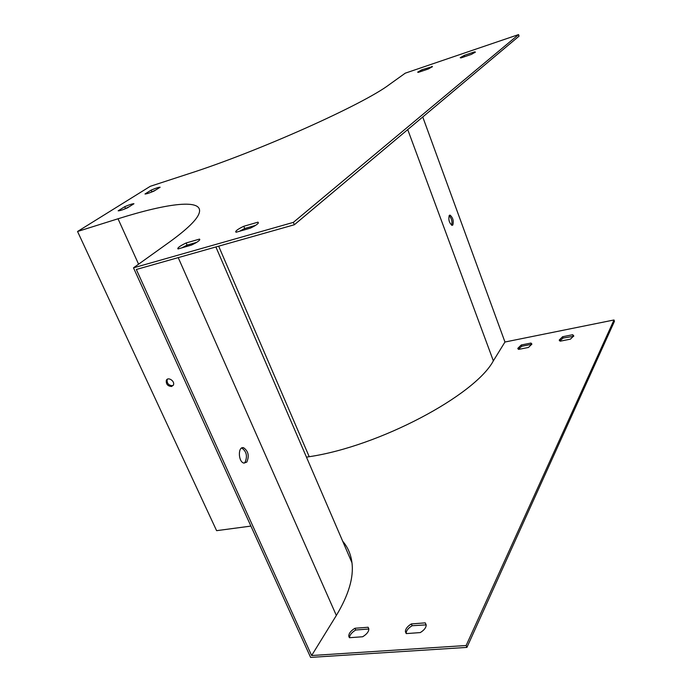 <?xml version="1.0" encoding="UTF-8"?>
<svg xmlns="http://www.w3.org/2000/svg" width="692" height="692" viewBox="0 0 692 692"><rect width="100%" height="100%" fill="white"/><g stroke="black" fill="none" stroke-linecap="round" stroke-linejoin="round"><path stroke-width="1.04" d="M77.547 231.491L118.029 218.776C168.519 202.868 204.036 198.422 199.132 213.222C197.073 219.606 187.151 229.251 169.367 242.139L133.495 267.83L293.356 222.374L518.55 34.6L405.244 73.179L389.475 84.476C363.637 104.258 258.263 151.531 188.561 173.813L150.311 186.286L77.547 231.491L216.605 530.669L250.911 526.084M451.599 225.203C452.482 221.561 451.66 218.378 449.143 215.636M306.469 457.152L309.22 456.703C379.112 446.401 474.885 395.392 493.353 360.852L504.961 342.021L422.751 116.974M449.29 215.437C448.234 219.563 449.151 222.867 452.049 225.35L452.81 225.03C453.848 220.886 452.923 217.591 450.034 215.125L449.29 215.437M239.562 231.249L244.691 228.507L255.556 225.376M123.6 209.425L129.248 206.709M150.372 192.566L155.466 190.17M181.953 247.822L187.091 245.115L196.649 242.364M133.495 267.83L310.613 657.4L466.918 647.401L466.148 645.506L311.634 655.532L136.324 269.482L294.334 224.762L519.061 36.14L518.55 34.6M466.918 647.401L614.453 321.304L614.003 319.972L504.961 342.021M171.573 386.499L173.389 385.037C175.275 381.214 167.879 376.362 166.314 380.384C165.942 384.121 167.698 386.162 171.573 386.499M241.664 448.035L241.802 448.061C246.577 451.487 247.65 456.262 245.003 462.386L244.103 463.13M293.356 222.374L294.334 224.762M421.843 69.78L432.457 66.614L428.305 68.992L418.297 72.383L417.665 72.158L421.843 69.78L422.293 71.025M464.254 55.377L474.608 51.865L475.413 52.09L471.39 54.391L460.976 57.92L460.206 57.696L464.254 55.377L464.704 56.657M243.757 226.284L257.995 222.158L258.401 222.902C257.692 224.182 255.028 225.929 250.409 228.126L236.05 232.261L235.704 231.552C236.413 230.246 239.103 228.49 243.757 226.284L244.691 228.507M133.945 203.742L127.432 207.859C122.579 209.944 119.491 210.93 118.159 210.809L124.724 206.692C129.49 204.642 132.57 203.656 133.945 203.742M160.137 187.221L154.065 191.053C149.411 193.051 146.384 194.028 144.991 193.985L151.107 190.144C155.691 188.181 158.702 187.203 160.137 187.221M186.148 242.97L199.547 239.086L199.806 239.683C199.123 240.972 196.355 242.762 191.494 245.072L178 248.956L177.775 248.402C178.467 247.096 181.261 245.279 186.148 242.97L187.091 245.115M173.173 385.435L172.429 385.712C168.554 385.375 166.807 383.333 167.179 379.597L167.395 379.207M311.634 655.532L336.347 615.456C348.638 594.999 353.846 577.422 351.96 562.726C350.887 554.318 347.799 547.164 342.713 541.256M246.802 462.083C249.44 455.959 248.376 451.175 243.601 447.741C237.745 445.994 238.1 462.074 243.965 463.104L246.802 462.083M518.343 349.218L521.733 346.268L531.439 344.348L530.972 343.05L521.266 344.988L517.798 348.361L518.68 349.391L528.446 347.462L531.906 344.097L530.972 343.05M559.785 340.931L563.072 338.059L573.685 336.303M405.408 631.675L406.273 633.595L420.278 632.583C424.222 630.144 426.194 627.583 426.194 624.911L425.251 622.861L411.368 623.924C407.38 626.372 405.391 628.95 405.408 631.675L406.169 633.474C406.152 630.749 408.142 628.163 412.121 625.724L426.185 624.867M349.529 637.704C349.65 635.014 351.718 632.445 355.731 630.005L368.836 629.011M570.416 339.167L573.763 335.888L572.682 334.729L562.613 336.736L559.24 340.031L560.278 341.165L570.416 339.167M362.669 636.752C366.829 634.201 368.879 631.562 368.819 628.855L368.118 627.255L354.97 628.258C350.775 630.819 348.716 633.474 348.785 636.225L349.417 637.713L362.669 636.752M466.148 645.506L614.003 319.972M354.97 628.258L355.731 630.005M368.118 627.255L368.819 628.872M199.547 239.086L199.806 239.683M151.107 190.144L151.782 191.675M124.724 206.692L125.434 208.275M411.368 623.924L412.121 625.724M425.251 622.861L426.004 624.668M257.995 222.158L258.35 223.006M562.613 336.736L563.072 338.059M572.682 334.729L573.14 336.053M474.608 51.865L474.859 52.592M521.266 344.988L521.733 346.268M431.791 66.397L432.016 67.046M493.353 360.852L407.726 129.586M118.029 218.776L138.59 264.188M336.347 615.456L178.225 257.623M309.22 456.703L218.663 246.17M351.96 562.726L215.887 246.958M348.785 636.225L349.443 637.713M177.775 248.402L178.017 248.956M235.704 231.552L235.989 232.235M559.24 340.031L559.456 340.646M517.798 348.361L517.997 348.932M243.601 447.741L241.802 448.061M167.179 379.597L166.314 380.384M450.034 215.125L449.463 215.281"/></g></svg>
